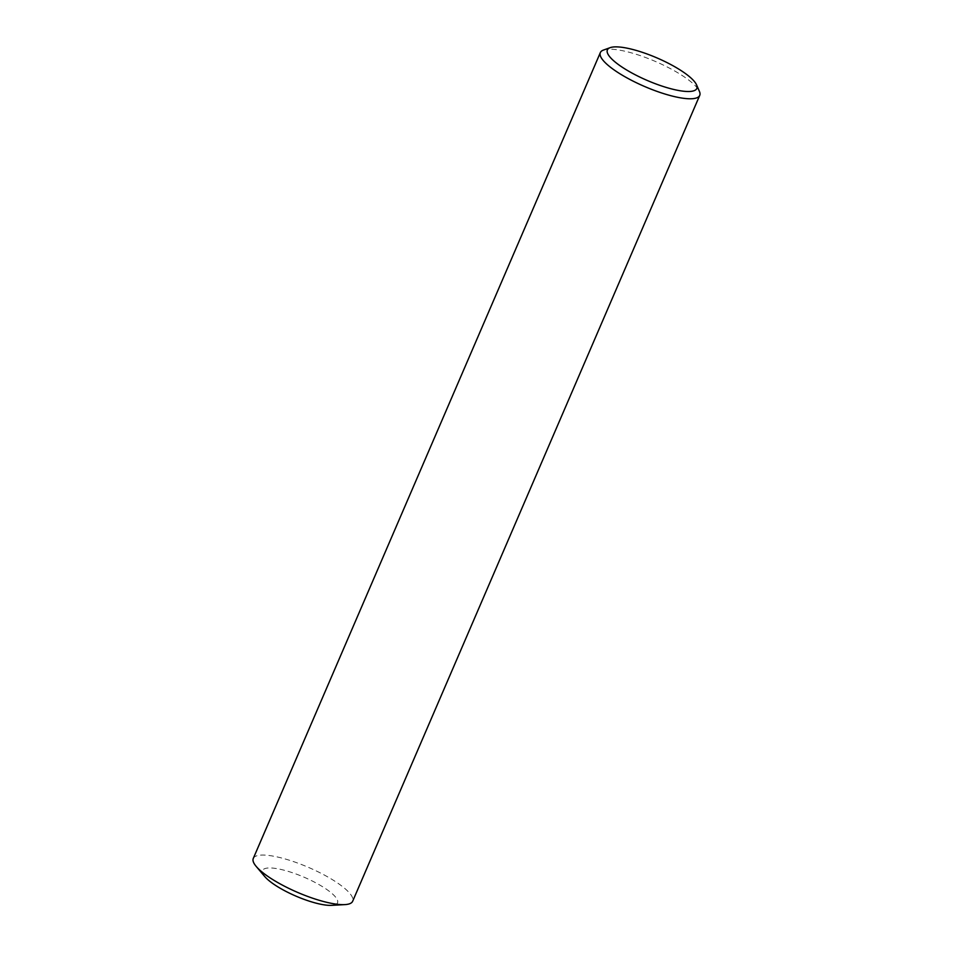 <?xml version="1.0" encoding="UTF-8"?>
<svg xmlns="http://www.w3.org/2000/svg" width="953" height="953" viewBox="0 0 953 953"><rect width="100%" height="100%" fill="white"/><g stroke="black" fill="none" stroke-linecap="round" stroke-linejoin="round"><path stroke-width="0.71" stroke-dasharray="4.76 3.57" d="M603.463 50.068A54.107 13.64 -156.7 0 1 654.735 61.171A54.107 13.64 -156.7 0 1 699.18 90.892A54.107 13.64 -156.7 0 1 699.419 91.393M253.272 858.462A54.107 13.64 -156.7 0 1 301.088 864.359A54.107 13.64 -156.7 0 1 352.11 896.761A54.107 13.64 -156.7 0 1 352.658 901.264M264.731 876.522A40.836 10.292 -156.7 0 1 262.945 873.913A40.836 10.292 -156.7 0 1 293.155 872.972A40.836 10.292 -156.7 0 1 337.124 899.429A40.836 10.292 -156.7 0 1 331.668 905.35"/><path stroke-width="1.43" d="M696.548 84.841L699.419 91.393A54.107 13.64 -156.7 0 1 699.728 95.395A54.107 13.64 -156.7 0 1 651.912 89.487A54.107 13.64 -156.7 0 1 600.89 57.097A54.107 13.64 -156.7 0 1 600.342 52.594A54.107 13.64 -156.7 0 1 603.463 50.068L610.182 47.65A48.698 12.27 -156.7 0 1 656.331 57.645A48.698 12.27 -156.7 0 1 696.333 84.388A48.698 12.27 -156.7 0 1 696.548 84.841A48.698 12.27 -156.7 0 1 659.69 85.305A48.698 12.27 -156.7 0 1 607.871 53.976A48.698 12.27 -156.7 0 1 610.182 47.65M699.728 95.395L352.658 901.264A54.107 13.64 -156.7 0 1 344.879 904.611A54.107 13.64 -156.7 0 1 297.574 892.389A54.107 13.64 -156.7 0 1 256.19 866.408A54.107 13.64 -156.7 0 1 253.82 862.965A54.107 13.64 -156.7 0 1 253.272 858.462L600.342 52.594M344.879 904.611L331.668 905.35A40.836 10.292 -156.7 0 1 295.966 896.13A40.836 10.292 -156.7 0 1 264.731 876.522L256.19 866.408"/></g></svg>
